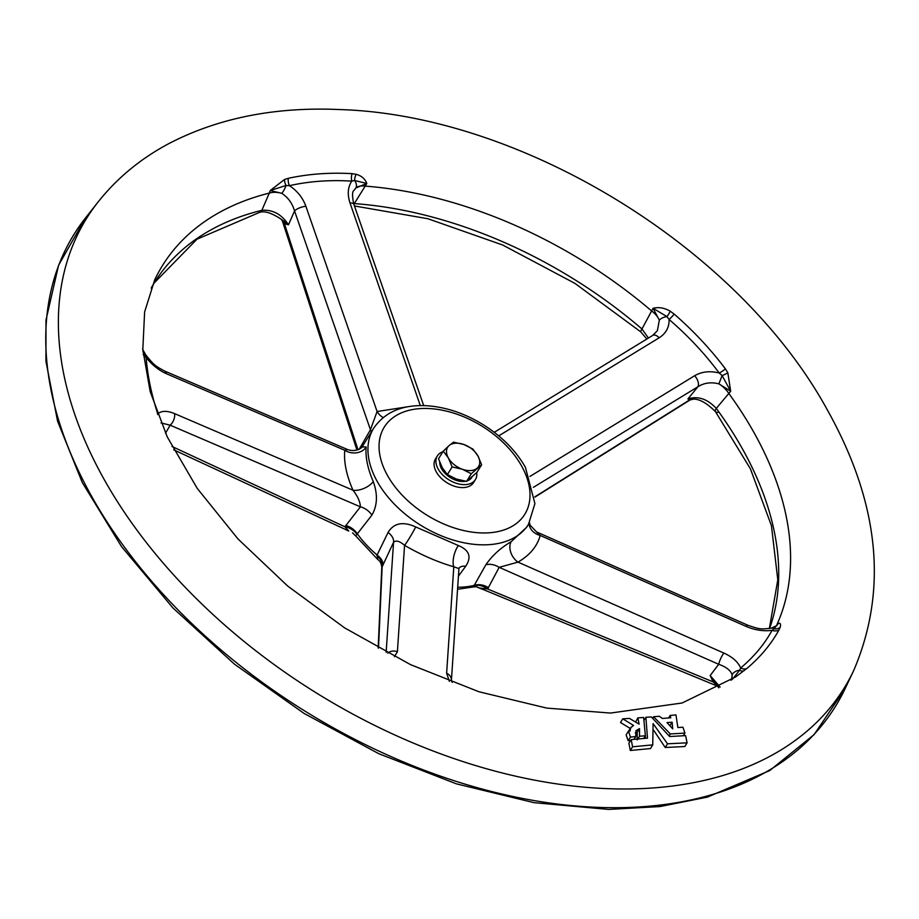 <?xml version="1.0" encoding="UTF-8"?>
<svg xmlns="http://www.w3.org/2000/svg" width="919" height="919" viewBox="0 0 919 919"><rect width="100%" height="100%" fill="white"/><g stroke="black" fill="none" stroke-linecap="round" stroke-linejoin="round"><path stroke-width="1.38" d="M670.158 715.43L675.97 714.936L677.854 727.526L682.92 727.205L684.954 733.098L670.33 733.936L653.558 716.751L659.394 716.303L662.3 718.451L670.778 717.785L670.158 715.43L668.595 717.957M667.033 722.598L672.145 722.231L672.719 728.893L667.033 722.598M476.708 472.607A22.424 14.187 -148.2 0 1 475.422 479.58L473.595 482.532A22.424 14.187 -148.2 0 1 447.048 482.774A22.424 14.187 -148.2 0 1 435.48 458.903L437.306 455.95A22.424 14.187 -148.2 0 1 442.901 451.723M646.827 339.031L640.819 331.92A7.007 1.298 -49.3 0 1 641.956 328.968L653.076 308.267C658.843 306.923 664.552 307.888 670.204 311.173L674.132 314.045C693.5 330.932 710.571 349.174 725.332 368.772L727.825 372.769L730.685 391.218L716.28 408.404A7.007 2.906 143.7 0 0 715.533 411.758L715.533 411.758A7.007 2.906 143.7 0 0 718.313 412.217M775.981 626.287L778.37 623.381C780.449 622.818 781.047 624.173 780.139 627.436L778.979 629.963C771.133 644.173 760.45 656.993 746.917 668.423L735.556 676.981L682.093 703.001L610.526 713.064L546.736 708.089L478.948 691.754L410.494 664.621L344.568 627.838L287.693 586.046L237.941 538.902L197.263 488.426L167.247 436.893L150.199 391.678L142.824 349.519L144.616 311.978L154.737 279.778A356.331 225.511 -148.2 0 1 269.29 193.093L270.243 190.52L284.476 179.515L288.348 178.297C308.531 173.932 329.772 172.381 352.057 173.657L356.181 174.3C361.569 175.828 365.107 178.883 366.796 183.49L354.32 203.593A354.206 224.167 -148.2 0 1 641.956 328.968L648.412 338.054M645.368 738.313L645.391 735.154M687.079 742.839L667.527 743.804L653.099 723.609L652.743 744.872L632.594 746.802L631.158 739.611L647.493 738.141L645.885 717.314L651.318 716.923L669.664 736.521L685.643 735.637L687.079 742.839L684.793 746.527L665.241 747.492L653.558 730.1M652.743 744.872L650.457 748.56L630.308 750.49L628.872 743.299L631.158 739.611M630.595 740.53L628.182 740.748L626.149 734.855L628.435 731.168L630.009 731.042L630.813 727.526L633.57 725.459L622.772 718.83L629.458 718.417L639.107 724.138L637.855 717.877L643.656 717.475L645.368 735.751L639.521 736.245L639.498 728.606L636.017 730.674L635.718 736.578L630.468 737.061L628.435 731.168M630.25 728.434L620.486 722.518L622.772 718.83M635.672 721.932L637.855 717.877M637.223 739.933L637.2 732.294L635.305 732.88M151.198 288.026A354.206 224.167 -148.2 0 1 261.846 210.325C272.736 209.452 281.628 214.276 288.497 224.81L284.465 223.765L281.019 219.113C271.519 212.863 264.327 210.635 259.457 212.427L259.457 212.427A7.007 4.606 -103.8 0 0 261.846 210.325L269.29 193.093A19.621 12.544 -156.4 0 1 281.788 193.335L270.243 190.52L286.016 185.477A8.409 4.423 65.4 0 1 284.476 179.515M717.831 686.148L713.052 681.852L710.18 675.522L720.128 687.067M534.892 497.122L690.1 399.937L689.204 400.19L687.929 398.915C697.923 395.733 707.377 398.903 716.28 408.404A354.206 224.167 -148.2 0 1 769.605 628.516M362.27 446.921L366.153 446.979C365.28 456.996 367.646 468.529 373.252 481.579C377.87 494.365 377.422 505.542 371.896 515.122L355.699 535.926L377.904 559.637L377.089 555.03L388.082 532.423C393.769 523.026 402.981 521.199 415.698 526.943L458.363 545.541C469.391 550.148 471.838 557.052 465.703 566.253L458.443 576.133M457.559 589.286L473.331 586.965L485.841 564.794C492.182 555.57 500.625 547.873 511.159 541.693L526.667 527.242L528.517 524.267A91.096 57.656 -148.2 0 1 453.343 540.096A91.096 57.656 -148.2 0 1 375.434 478.075A91.096 57.656 -148.2 0 1 373.688 428.231C384.693 412.183 402.097 404.67 425.899 405.681C445.233 406.818 464.267 413.113 483.003 424.555C501.613 436.215 515.743 450.448 525.404 467.254L534.915 503.612L528.517 524.267M420.305 405.578L350.047 203.076C347.221 194.472 347.784 187.166 351.759 181.135C329.978 179.756 309.198 181.261 289.416 185.672C297.274 190.842 302.765 197.711 305.889 206.281L377.089 411.517L408.875 406.589M366.153 446.979A14.015 10.994 5.7 0 1 344.774 450.276L166.339 373.688C158.849 370.357 152.117 364.969 146.155 357.537C147.488 375.228 151.348 394.01 157.723 413.895C161.503 410.632 167.097 410.54 174.541 413.607L352.976 490.206C346.429 475.261 343.695 461.947 344.774 450.276L347.612 449.563C358.169 453.274 364.303 445.003 362.626 446.531M415.698 526.943A14.015 0.976 -59.8 0 1 404.567 545.346L397.387 651.801L394.446 656.671M449.38 681.347L446.623 673.259L453.802 566.805C437.237 561.934 420.833 554.777 404.567 545.346C399.685 541.073 396.02 540.05 393.562 542.279L382.189 566.724M511.159 541.693A14.015 9.592 -120.1 0 0 518.006 562.129L723.908 653.076C732.443 656.959 738.026 661.933 740.68 667.987C754.017 656.74 764.482 644.196 772.052 630.354C763.459 631.433 754.809 630.124 746.125 626.413L540.223 535.467C537.224 546.3 529.815 555.191 518.006 562.129L499.166 567.322L487.633 589.01L479.592 588.034L717.957 686.344M529.884 476.467L694.649 375.733C701.725 371.609 709.905 370.702 719.198 372.999C704.839 353.723 688.136 335.872 669.089 319.456C669.308 327.302 665.988 333.425 659.153 337.801L498.718 435.882M371.322 432.045A14.015 9.856 30.1 0 0 370.449 429.747L294.539 210.933C292.357 203.363 288.106 197.493 281.788 193.335A8.409 2.631 -63.4 0 0 286.016 185.477L289.416 185.672A8.409 5.227 77.4 0 1 288.348 178.297M371.896 515.122A14.015 9.374 38.2 0 0 360.409 506.84L170.164 425.187L161.043 422.935M731.639 679.807L732.144 674.684C730.433 670.261 725.953 666.792 718.704 664.288L499.166 567.322A14.015 9.707 -152.4 0 0 485.841 564.794M746.917 668.423A8.409 6.203 -130.1 0 1 740.68 667.987L739.577 670.25A8.409 6.479 -11.9 0 0 732.144 674.684A19.621 13.693 -142.9 0 1 730.973 680.267M694.649 375.733A8.409 4.503 58.6 0 1 697.912 386.75C704.092 382.832 711.088 381.867 718.911 383.866L722.081 375.549L730.685 391.218L718.911 383.866A19.621 11.798 -140.6 0 1 728.744 393.355A356.331 225.511 -148.2 0 1 753.879 432.378A356.331 225.511 -148.2 0 1 776.452 625.667A19.621 11.189 -142.5 0 1 776.245 626.092M778.979 629.963A8.409 6.663 -151.4 0 1 772.052 630.354L774.097 628.837A8.409 4.492 76.1 0 0 771.443 628.136L776.957 625.46L778.37 623.381L774.097 628.837A8.409 7.455 -163.5 0 0 780.139 627.436M354.079 190.336L355.906 187.935A8.409 5.663 -135.3 0 0 354.608 180.48L366.796 183.49L355.906 187.935A19.621 10.649 -148.3 0 1 365.199 186.109A356.331 225.511 -148.2 0 1 651.651 310.967A19.621 10.81 -151.4 0 1 659.337 320.191L653.076 308.267L666.953 316.618A8.409 4.561 168.6 0 0 659.337 320.191L657.384 330.679L652.754 335.401A8.409 4.503 58.6 0 1 659.153 337.801M353.608 203.57L354.32 203.593A7.007 3.458 -85.9 0 1 353.872 204.328M173.748 449.851L348.783 531.021L344.889 526.794L360.409 506.84C360.145 501.705 357.663 496.157 352.976 490.206A14.015 6.95 -23.9 0 0 373.252 481.579M723.908 653.076A8.409 1.861 113.8 0 0 718.704 664.288L710.18 675.522L718.773 687.826M281.019 219.113L288.497 224.81L294.539 210.933A8.409 2.849 -19.1 0 1 305.889 206.281M533.411 487.323L697.912 386.75L687.929 398.915L693.581 399.11C699.796 399.076 707.113 403.292 715.533 411.758L750.398 468.793L771.443 525.737L777.796 579.843L769.352 628.55M534.869 496.823L689.204 400.19A5.606 5.434 121.4 0 1 691.915 398.869M744.045 670.721A8.409 4.917 -127.1 0 1 739.577 670.25L732.5 679.21M771.443 628.136C760.484 629.377 760.346 629.492 747.882 625.265L536.581 531.94L540.223 535.467A14.015 11.246 -165 0 1 529.114 523.267M747.882 625.265A8.409 1.861 113.8 0 0 746.125 626.413M397.387 651.801A8.409 7.455 -176.1 0 0 387.772 653.191M452.194 682.415L451.401 680.439L458.949 568.608L453.802 566.805A14.015 5.652 -73.7 0 1 458.363 545.541M451.401 680.519L451.401 680.439A8.409 7.455 -176.1 0 0 446.623 673.259M145.868 354.998L145.868 354.998A8.409 2.297 145.9 0 0 145.007 354.631L143.008 350.024L145.868 354.998C154.197 365.383 155.242 365.923 164.467 370.966L347.612 449.563M166.339 373.688A8.409 4.549 -66.8 0 0 164.467 370.966M143.203 354.355A8.409 6.111 -4.3 0 0 146.155 357.537L145.007 354.631A8.409 7.168 -4.9 0 1 142.962 351.529M157.723 414.561L157.723 413.895A8.409 4.963 -17.8 0 1 157.436 413.791M165.523 433.194L170.164 425.187A8.409 4.549 -66.8 0 0 174.541 413.607M350.047 203.076A8.409 2.849 -19.1 0 1 353.804 204.133L423.693 405.601M352.057 173.657A8.409 4.515 93.6 0 0 351.759 181.135L354.608 180.48A8.409 4.94 107.4 0 1 356.181 174.3M359.111 449.425L370.449 429.747L377.089 411.517A14.015 9.144 67.2 0 0 383.189 417.525M670.204 311.173A8.409 2.343 -61.3 0 1 666.953 316.618L669.089 319.456A8.409 1.964 -49.3 0 0 674.132 314.045M725.332 368.772A8.409 3.102 -36.6 0 1 719.198 372.999L722.081 375.549A8.409 2.527 155.2 0 0 727.825 372.769M382.878 565.139A14.015 8.581 -154.9 0 0 377.089 555.03A91.096 57.656 31.8 0 1 357.48 534.077A14.015 9.385 38 0 0 345.774 525.496M357.112 534.502A14.015 9.96 30.6 0 0 344.889 526.794L171.979 446.473M348.68 531.021A2.803 0.632 110.8 0 0 348.783 531.021L346.647 530.171M376.87 555.627A14.015 9.73 -153.4 0 1 382.155 566.621L378.49 648.159M388.082 532.423A14.015 8.547 -155 0 1 393.562 542.279L386.141 652.318M465.703 566.253A14.015 8.133 37 0 0 459.029 568.08M474.583 585.713A14.015 9.776 -143.5 0 1 487.633 589.01L713.052 681.852A5.606 2.171 152.8 0 1 715.051 681.909M476.467 586.793L479.488 587.988M457.696 587.264A91.096 57.656 31.8 0 0 474.836 585.231A14.015 9.707 -152.2 0 1 488.471 587.689M358.008 449.724L284.465 223.765A5.606 4.641 110.1 0 0 283.822 220.985M683.299 735.751L684.954 733.098M669.193 735.763L670.33 733.936M652.8 717.98L653.558 716.751M665.241 747.492L667.527 743.804M630.308 750.49L632.594 746.802M644.276 719.922L645.885 717.314M643.691 738.462L645.368 735.751M637.82 738.979L639.521 736.245M637.2 732.294L639.498 728.606M634.007 739.336L635.718 736.578M628.182 740.748L630.468 737.061M475.422 479.58A22.424 14.187 -148.2 0 1 448.886 479.821A22.424 14.187 -148.2 0 1 437.306 455.95M439.73 462.2A18.219 11.533 31.8 0 0 448.392 476.283A18.219 11.533 31.8 0 0 465.588 481.246M467.61 480.694A18.219 11.533 31.8 0 0 471.849 477.363L471.964 477.179M477.869 455.813A18.219 11.533 -148.2 0 1 477.133 468.196A18.219 11.533 -148.2 0 1 462.383 469.264L471.309 473.744L481.636 464.773L477.869 455.813L472.768 448.977L463.842 444.497A18.219 11.533 -148.2 0 1 477.869 455.813M449.081 445.577A18.219 11.533 -148.2 0 1 463.842 444.497L453.584 442.165L449.081 445.577L443.257 451.137L448.357 457.961A18.219 11.533 -148.2 0 1 449.081 445.577M448.357 457.961A18.219 11.533 31.8 0 0 462.383 469.264L452.125 466.921L448.357 457.961M481.636 464.773L476.904 472.412L466.576 481.384L456.318 479.04L447.392 474.56L442.292 467.737L438.524 458.765L443.257 451.137M447.392 474.56L452.125 466.921M466.576 481.384L471.309 473.744M670.008 725.677L672.145 722.231M521.51 465.841A82.687 52.337 31.8 0 0 390.874 419.397A82.687 52.337 31.8 0 0 451.218 526.909A82.687 52.337 31.8 0 0 521.51 465.841M98.126 201.95C117.023 178.171 140.435 158.815 168.338 143.881C217.826 118.034 275.08 106.593 340.11 109.579C521.647 115.013 739.071 247.946 827.582 410.356C879.437 503.279 888.145 590.009 853.694 670.548A445.681 282.064 -148.2 0 1 316.618 693.098A445.681 282.064 -148.2 0 1 98.126 201.95L85.708 217.677A447.944 283.5 -148.2 0 0 305.315 711.317A447.944 283.5 -148.2 0 0 845.124 688.653L814.108 734.591L769.708 770.57L707.366 797.118L659.968 806.56L608.608 809.421L533.962 802.655L456.479 783.873L378.915 753.775L304.074 713.431L234.483 664.184L172.887 607.896L121.538 546.621L82.308 482.567L57.575 421.189L45.95 361.339L45.984 320.111L58.609 265.2L85.708 217.677M853.694 670.548L845.124 688.653M361.833 447.358L373.688 428.231M377.904 559.637C380.029 560.854 381.328 563.37 381.787 567.184L378.157 647.964M282.397 221.042L356.951 450.092M259.457 212.427L196.965 239.216L154.197 282.983L151.175 288.095M640.819 331.92L575.007 283.431L502.704 245.017L427.829 218.722L354.435 205.959M690.1 399.937L693.581 399.11M142.56 348.692L143.008 350.024M354.137 190.244C352.161 191.324 352.046 195.954 353.804 204.133M652.754 335.401L494.25 432.309M355.699 535.926L352.551 532.882M476.295 586.736L473.331 586.965M536.581 531.94L530.056 525.117L529.459 522.67M476.306 586.736L481.453 588.93M628.527 731.214L630.813 727.526"/></g></svg>
